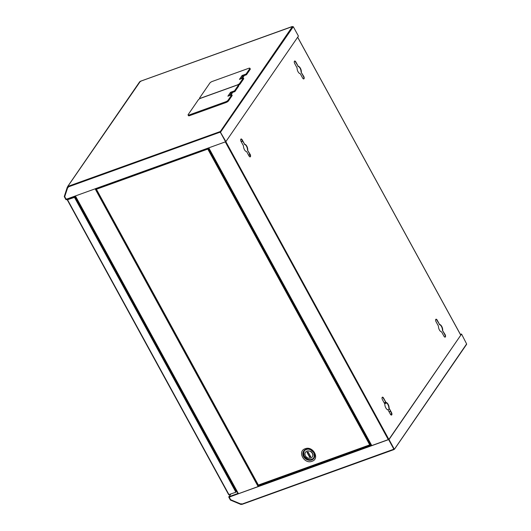 <?xml version="1.0" encoding="UTF-8"?>
<svg xmlns="http://www.w3.org/2000/svg" width="531" height="531" viewBox="0 0 531 531"><rect width="100%" height="100%" fill="white"/><g stroke="black" fill="none" stroke-linecap="round" stroke-linejoin="round"><path stroke-width="0.8" d="M208.437 147.976L67.052 198.959A1.069 0.896 34.5 0 1 65.665 198.382L64.716 196.643L67.776 187.397A0.538 0.451 -145.5 0 0 68.253 187.324M67.669 187.549A0.538 0.451 -145.5 0 0 68.214 186.945L219.834 132.272L219.821 131.695L67.789 186.427L140.37 81.303L292.402 26.57L219.934 132.113A0.538 0.451 -145.5 0 0 220.538 132.425M230.799 95.142L232.711 92.367M242.355 78.342L244.26 75.561M140.755 81.455L140.37 81.303L140.755 81.455M139.699 81.767L67.696 186.487M67.258 187.304L67.908 186.759L67.258 187.304L64.297 196.43A0.425 0.358 34.5 0 0 64.331 196.722L65.824 199.45A0.425 0.358 34.5 0 0 66.375 199.676L74.559 196.729L74.997 196.098M68.094 186.414L68.214 186.945M225.894 141.591L220.465 132.292L293.285 26.696L298.435 36.101L225.894 141.591L220.465 132.292L220.83 131.695L220.299 131.429L219.98 131.987M292.973 26.776L292.402 26.57M220.571 132.491L220.524 132.558A0.538 0.451 -145.5 0 1 219.834 132.272L219.934 132.113M220.524 132.558L225.575 141.79L95.321 188.724M67.576 187.436L64.609 196.556L66.109 199.344L74.559 196.729M208.099 148.428L207.767 148.176M95.653 188.976L208.019 148.428M239.428 79.398L243.377 77.971L239.654 83.387A2.137 0.597 151.3 0 1 237.211 84.993L200.844 98.102A2.137 0.597 151.3 0 1 199.629 98.175A2.137 0.597 151.3 0 1 199.722 97.79L209.864 83.035A2.137 0.597 151.3 0 1 212.307 81.435L248.674 68.32A2.137 0.597 151.3 0 1 249.889 68.253A2.137 0.597 151.3 0 1 249.796 68.638L246.065 74.061L242.116 75.482L239.428 79.398M243.377 77.971L243.769 78.688L240.045 84.11L239.654 83.387M240.955 78.847L242.548 76.53L242.156 75.814M242.428 76.311L242.116 75.482M242.508 76.198L246.457 74.771L246.065 74.061M249.796 68.638L250.187 69.362L246.457 74.771M250.187 69.362A2.137 0.597 -28.7 0 0 250.287 68.977L249.889 68.253M238.479 85.318A2.137 0.597 -28.7 0 0 240.045 84.11M227.872 96.197L231.821 94.777L228.098 100.193A2.137 0.597 151.3 0 1 225.655 101.793L189.288 114.908A2.137 0.597 151.3 0 1 188.074 114.975A2.137 0.597 151.3 0 1 188.173 114.59L198.315 99.841A2.137 0.597 151.3 0 1 200.751 98.242L237.118 85.126A2.137 0.597 151.3 0 1 238.333 85.06A2.137 0.597 151.3 0 1 238.24 85.445L234.516 90.861L230.56 92.288L227.872 96.197M231.821 94.777L232.213 95.487L230.096 98.574L228.489 100.91L228.098 100.193M229.399 95.646L230.992 93.33L230.6 92.62M230.872 93.117L230.56 92.288M230.952 92.998L234.901 91.578L234.516 90.861M238.24 85.445L238.631 86.161L234.901 91.578M238.631 86.161A2.137 0.597 -28.7 0 0 238.731 85.776L238.333 85.06M188.074 114.975L188.472 115.698A2.137 0.597 -28.7 0 0 189.686 115.625L189.288 114.908M225.655 101.793L226.053 102.516L189.686 115.625M226.053 102.516A2.137 0.597 -28.7 0 0 228.489 100.91M241.2 141.677L242.594 141.18M242.514 141.034L241.12 141.538M305.458 455.83A4.129 3.465 34.5 0 1 305.491 452.253A4.129 3.465 34.5 0 1 308.923 450.958A4.129 3.465 34.5 0 1 312.321 453.355A4.129 3.465 34.5 0 1 312.288 456.932A4.129 3.465 34.5 0 1 308.856 458.226A4.129 3.465 34.5 0 1 305.458 455.83M312.938 455.253A4.129 3.465 -145.5 0 0 312.454 453.162A4.129 3.465 -145.5 0 0 310.867 451.476M369.682 444.779A0.538 0.451 -145.5 0 0 369.463 444.965L258.617 484.936A0.538 0.451 -145.5 0 0 258.298 484.942L96.456 189.335A0.538 0.451 -145.5 0 0 96.675 189.149L207.521 149.171A0.538 0.451 -145.5 0 0 207.84 149.171L369.682 444.779L370.2 444.52L208.291 148.786L207.94 149.012A0.538 0.451 -145.5 0 1 207.628 149.019L207.316 148.707M96.768 188.538L96.675 189.149A0.538 0.451 -145.5 0 1 96.562 189.182L96.523 189.175M96.456 189.335L96.005 188.85M258.112 484.942L96.284 189.361M259.101 485.049L369.576 445.21M370.14 444.786L369.536 445.011M207.94 149.012L208.185 148.335M208.198 148.322L208.57 147.963M370.738 444.168L370.2 444.52M96.118 188.81L96.197 189.209M258.205 484.976L258.683 485.002M370.465 444.739L369.988 444.646M208.006 148.886L207.926 148.488M207.953 148.567L207.462 148.945M96.403 188.704L96.483 189.102M310.721 456.733L309.819 457.058L307.19 452.259M309.686 457.251L310.788 456.852L308.093 451.934L306.991 452.332L309.686 457.251L306.991 452.332L308.093 451.934L310.788 456.852L309.819 457.058M250.055 156.897A1.819 0.85 70.2 0 0 250.141 156.798A1.819 0.85 70.2 0 0 249.862 154.455L247.466 150.074L250.147 154.348A1.819 0.85 -109.8 0 1 250.426 156.691A1.819 0.85 -109.8 0 1 250.207 156.871A1.819 0.85 -109.8 0 1 249.026 155.981L246.63 151.6A3.85 1.792 -109.8 0 1 244.439 149.656A3.85 1.792 -109.8 0 1 243.503 145.886L241.107 141.505A1.819 0.85 -109.8 0 1 241.047 138.983A1.819 0.85 -109.8 0 1 242.222 139.879L244.625 144.259L241.944 139.978A1.819 0.85 70.2 0 0 240.915 139.062M303.652 78.946A1.819 0.85 70.2 0 0 303.739 78.847A1.819 0.85 70.2 0 0 303.466 76.504L301.064 72.123L303.745 76.398A1.819 0.85 -109.8 0 1 304.024 78.747A1.819 0.85 -109.8 0 1 303.805 78.927A1.819 0.85 -109.8 0 1 302.63 78.03L300.227 73.65A3.85 1.792 -109.8 0 1 298.037 71.705A3.85 1.792 -109.8 0 1 297.101 67.935L294.705 63.554A1.819 0.85 -109.8 0 1 294.645 61.032A1.819 0.85 -109.8 0 1 295.827 61.928L298.223 66.309L295.541 62.027A1.819 0.85 70.2 0 0 294.513 61.111M445.005 337.132A1.819 0.85 70.2 0 0 445.091 337.032A1.819 0.85 70.2 0 0 444.819 334.689L442.416 330.309L445.104 334.583A1.819 0.85 -109.8 0 1 445.376 336.933A1.819 0.85 -109.8 0 1 445.157 337.112A1.819 0.85 -109.8 0 1 443.982 336.216L441.58 331.835A3.85 1.792 -109.8 0 1 439.389 329.89A3.85 1.792 -109.8 0 1 438.453 326.127L436.057 321.746A1.819 0.85 -109.8 0 1 436.004 319.217A1.819 0.85 -109.8 0 1 437.179 320.113L439.575 324.494L436.894 320.213A1.819 0.85 70.2 0 0 435.871 319.297M391.407 415.083A1.819 0.85 70.2 0 0 391.493 414.983A1.819 0.85 70.2 0 0 391.214 412.64L389.104 408.153L391.5 412.534A1.819 0.85 -109.8 0 1 391.778 414.884A1.819 0.85 -109.8 0 1 391.559 415.063A1.819 0.85 -109.8 0 1 390.378 414.167L387.982 409.786A3.85 1.792 -109.8 0 1 385.791 407.841A3.85 1.792 -109.8 0 1 384.856 404.071L382.459 399.69A1.819 0.85 -109.8 0 1 382.4 397.168A1.819 0.85 -109.8 0 1 383.581 398.064L385.977 402.445L383.296 398.164A1.819 0.85 70.2 0 0 382.267 397.248M247.466 150.074A3.85 1.792 70.2 0 0 246.53 146.304A3.85 1.792 70.2 0 0 244.34 144.359M301.064 72.123A3.85 1.792 70.2 0 0 300.128 68.353A3.85 1.792 70.2 0 0 297.937 66.408M442.416 330.309A3.85 1.792 70.2 0 0 441.48 326.538A3.85 1.792 70.2 0 0 439.29 324.594M388.818 408.259A3.85 1.792 70.2 0 0 387.882 404.489A3.85 1.792 70.2 0 0 385.692 402.544M220.491 132.279L220.531 131.768M244.625 144.259A3.85 1.792 -109.8 0 1 246.815 146.204A3.85 1.792 -109.8 0 1 247.751 149.968M298.223 66.309A3.85 1.792 -109.8 0 1 300.413 68.253A3.85 1.792 -109.8 0 1 301.349 72.017M439.575 324.494A3.85 1.792 -109.8 0 1 441.765 326.439A3.85 1.792 -109.8 0 1 442.701 330.202M385.977 402.445A3.85 1.792 -109.8 0 1 388.168 404.39A3.85 1.792 -109.8 0 1 389.104 408.153M393.75 448.808L393.544 448.914A0.538 0.451 -145.5 0 0 393.584 449.292L241.864 504.118L393.723 449.644M81.502 207.648L81.07 206.864M231.191 481.059L230.759 480.276M156.346 344.353L155.915 343.57M75.322 196.364L74.599 197.22L67.61 199.729A0.558 0.465 34.5 0 1 67.762 199.616L74.586 197.227M228.722 494.64L235.917 492.23L236.846 491.387M75.415 196.536L74.493 197.379L67.583 199.683M74.559 197.167L75.229 196.185M461.558 334.052L388.732 439.648L394.168 448.947L389.017 439.542L461.558 334.052L466.623 343.949L394.341 449.326L393.703 449.306L394.48 448.868M230.686 494.115L228.834 496.81A0.425 0.358 34.5 0 0 228.828 497.182L230.321 499.91A0.425 0.358 34.5 0 0 230.567 500.129L240.888 504.45L241.97 504.297M240.908 504.39L241.512 504.324M384.583 403.58L385.519 402.226M384.431 403.294L385.36 401.94M466.444 344.466L466.623 343.949L466.444 344.466M393.863 449.591L393.478 449.445L393.863 449.591M241.028 503.886L240.921 504.032A0.538 0.451 -145.5 0 1 241.864 504.118L242.123 504.317M461.227 334.225L460.397 334.384M240.921 504.032L230.653 499.731L229.697 497.992A1.069 0.896 34.5 0 1 230.096 496.77L388.626 439.602L393.677 448.834A0.538 0.451 -145.5 0 0 393.478 449.445M460.45 334.477L461.16 334.105M371.282 445.164L370.83 446.013L370.771 445.39L258.325 485.938L258.405 486.602M230.096 496.77L258.338 486.469M230.202 496.618A1.069 0.896 -145.5 0 0 229.764 496.989M370.937 445.861L388.725 439.449M240.974 504.171L230.653 499.85L229.113 497.082L237.171 493.744L228.987 496.691L230.786 494.082M258.325 485.938L258.896 485.115M371.123 444.878L370.771 445.39M310.589 456.494L309.686 456.819M237.709 492.96L237.171 493.744M309.633 456.72L310.535 456.394M237.33 494.029L237.868 493.253M390.458 411.246L389.057 411.751M384.663 403.726L386.707 402.989L384.663 403.719M389.323 409.182L387.73 409.753M389.104 411.837L390.504 411.333M390.444 414.28L391.632 413.848L390.438 414.273M64.609 196.556L64.862 196.191M66.109 199.344L66.375 198.959M66.494 198.992L66.222 199.39M250.055 154.853L248.681 155.351M248.554 155.112L249.942 154.607M75.422 195.946L238.412 493.651M258.126 486.542L95.135 188.837M258.511 485.673L258.139 484.995M306.387 449.591C303.991 450.129 303.281 452.299 304.263 456.116C307.091 459.262 309.56 460.297 311.657 459.215C314.053 458.678 314.764 456.501 313.775 452.684C310.947 449.538 308.484 448.503 306.387 449.591M307.482 449.08A6.1 5.118 -145.5 0 0 306.135 449.372A6.1 5.118 -145.5 0 0 303.865 456.341A6.1 5.118 -145.5 0 0 311.757 459.647A6.1 5.118 -145.5 0 0 314.538 453.932M305.929 449.392A6.279 5.27 34.5 0 1 307.403 449.087A6.279 5.27 34.5 0 1 314.053 452.797A6.279 5.27 34.5 0 1 314.564 454.005A6.279 5.27 34.5 0 1 311.724 459.972A6.279 5.27 34.5 0 1 303.599 456.567A6.279 5.27 34.5 0 1 305.929 449.392M312.029 461.28C320.206 458.744 312.965 445.522 305.166 448.748C296.988 451.284 304.23 464.506 312.029 461.28M388.878 439.436L225.828 141.618M297.652 37.243L460.676 335.015M225.283 141.896L388.274 439.608M371.766 445.562L208.776 147.85M208.61 147.917L371.6 445.622M229.014 494.719L67.59 199.868M67.762 199.616L68.16 199.039M74.493 197.379L235.917 492.23M236.554 491.812L75.123 196.961M140.436 81.256L292.136 26.55M67.636 186.547L139.739 81.688M199.629 98.175L199.882 98.633M75.15 196.039L238.14 493.75M307.403 449.087C310.874 449.146 313.263 450.786 314.564 454.005M305.723 451.908L305.491 452.253M258.073 484.989L96.197 189.315M369.609 445.224L259.022 485.102M312.527 456.587L312.288 456.932M460.716 334.968L297.685 37.19M208.55 147.93L371.547 445.642M67.271 199.882L228.702 494.739M68.028 199.085L67.596 199.709M394.487 449.219L466.603 344.34M242.083 504.35L393.803 449.638"/></g></svg>
